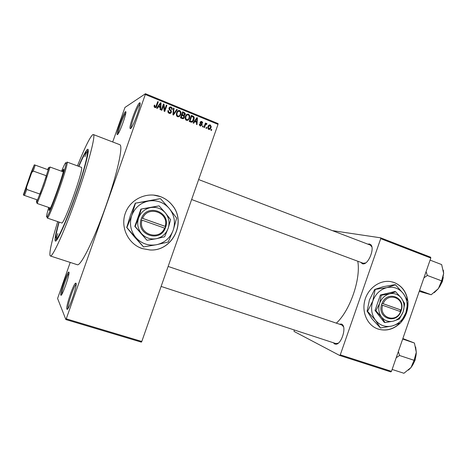 <?xml version="1.0" encoding="UTF-8"?>
<svg xmlns="http://www.w3.org/2000/svg" width="467" height="467" viewBox="0 0 467 467"><rect width="100%" height="100%" fill="white"/><g stroke="black" fill="none" stroke-linecap="round" stroke-linejoin="round"><path stroke-width="0.7" d="M68.912 272.098C70.319 273.329 61.609 298.028 60.815 295.068L60.803 295.039C59.817 293.329 66.775 272.868 68.602 272.074L68.912 272.098M125.442 111.776L125.454 111.771C127.999 109.739 119.348 134.251 117.386 134.63L117.094 134.467C116.184 132.716 123.597 112.535 125.442 111.776M139.534 102.921L139.545 102.915C142.744 100.423 132.99 128.057 130.48 128.618L130.071 128.39C128.98 126.131 137.216 103.943 139.534 102.921L140.071 104.053M75.993 283.224C77.744 284.864 67.919 312.732 66.886 309.061L66.869 309.02C65.672 306.813 73.261 284.269 75.555 283.189L75.993 283.224M407.843 301.022C406.529 291.933 401.994 285.775 394.236 282.541L390.692 281.607C380.167 279.809 368.644 287.73 365.106 299.382C361.47 310.999 366.542 323.964 376.279 328.336L378.072 329.048C386.215 331.43 393.617 329.428 400.289 323.047M401.054 322.224C405.922 316.573 408.228 310.006 407.965 302.523M377.067 328.675L377.914 328.99C385.911 331.342 393.226 329.428 399.851 323.257M401.748 321.156C405.73 316.095 407.761 310.333 407.837 303.865M407.621 300.555C406.202 291.677 401.684 285.658 394.072 282.494L392.368 281.957M142.12 248.549L149.901 249.973C172.341 251.66 186.952 222.193 172.247 205.194C169.083 201.248 165.125 198.382 160.385 196.601C146.761 191.447 130.141 199.24 125.284 213.366C120.217 227.417 128.273 243.972 142.12 248.549M138.6 247.061L142.056 248.514L149.837 249.944C172.265 251.625 186.87 222.175 172.171 205.182C169.007 201.236 165.055 198.376 160.309 196.595L153.363 195.043M339.363 324.162L341.593 324.063L342.48 324.705C346.421 328.19 341.459 343.724 336.24 344.202L334.646 344.004L333.403 342.766M161.115 286.434L335.901 343.584L338.295 343.163M343.543 326.777L341.85 325.003M367.85 244.159L369.479 243.961L370.95 244.831C374.697 248.479 368.772 263.662 363.53 263.89L362.555 263.855L360.775 262.349M363.233 263.26L365.649 262.95M371.89 246.926L370.296 245.093L198.644 179.562M78.637 166.316C82.42 157.408 85.192 151.915 86.973 149.837L87.58 149.341C90.329 147.7 84.842 169.433 75.473 195.942C66.133 222.455 56.548 243.418 55.252 240.937L55.03 240.073C54.96 237.341 56.256 231.323 58.918 222.023M57.704 221.609C51.773 240.925 49.222 252.285 50.045 255.683L50.354 255.98C52.584 257.381 64.703 230.721 76.635 196.957C88.602 163.205 95.957 134.852 93.342 134.537L92.77 134.648C89.915 137.146 84.801 147.56 77.429 165.873M65.876 319.562L66.256 318.844L141.793 341.47L141.338 342.136L65.876 319.562L57.587 298.483L70.213 262.425M112.693 141.968L124.952 107.451L145.459 93.727L218.077 123.586L218.019 124.368L145.313 94.497L145.459 93.727M208.691 129.429L207.768 127.87L208.019 126.575C208.364 125.314 209.117 124.765 210.273 124.922L211.195 126.528L210.956 127.725C210.617 129.009 209.864 129.575 208.691 129.429M204.406 127.59L203.875 127.38L205.41 123.019L205.935 123.235L205.69 123.93L206.589 123.411L207.004 123.848L206.636 124.409L205.608 124.485L204.406 127.59M200.238 125.985L199.38 124.835L199.438 124.059L199.999 124.193L200.495 125.378L201.44 124.993L200.092 122.786L200.174 122.214L201.802 121.455L202.66 122.558L202.59 123.2L202.036 123.066L201.604 122.085L200.705 122.547L202.118 124.426L202.007 125.098L200.238 125.985M190.822 122.068L189.258 121.432L191.377 115.396L193.677 116.464L194.225 117.69L193.904 119.844C193.443 121.607 192.41 122.348 190.822 122.068M182.118 118.525L180.449 117.847L182.579 111.788L184.249 112.477L185.276 113.65L185.189 114.602L184.167 115.629L184.377 117.415C183.963 118.542 183.21 118.916 182.118 118.525M173.461 115.005L172.93 114.789L173.461 108.052L174.022 108.28L173.409 114.176L176.73 109.389L177.297 109.622L173.461 115.005M161.845 110.282L161.296 110.06L163.45 103.948L164.028 104.188L164.612 110.025L166.334 105.128L166.882 105.355L164.734 111.455L164.145 111.216L163.567 105.39L161.845 110.282M154.133 106.739L154.326 105.128L154.904 105.273L154.775 106.458L155.126 106.82L155.879 106.599L157.729 101.602L158.278 101.829L156.813 105.986C156.556 107.153 155.896 107.667 154.846 107.527L154.133 106.739M141.793 341.47L218.019 124.368M66.256 318.844L145.313 94.497M157.245 108.408L156.673 108.175L160.496 102.734L161.074 102.974L160.671 109.803L160.093 109.57L160.263 107.55L158.366 106.774L157.245 108.408M169.077 113.312L167.922 112.074L167.997 110.521L168.569 110.667L168.529 111.701L169.375 112.623L170.846 112.027L170.881 111.403L168.99 109.179L169.042 108.058C169.445 107.048 170.157 106.704 171.179 107.025L172.253 108.21L172.171 109.511L171.605 109.371L171.646 108.478L170.945 107.743L169.579 108.303L169.533 108.992L171.08 110.451L171.389 112.238C170.945 113.312 170.169 113.668 169.077 113.312M176.363 115.186L176.561 112.886C177.051 111.123 178.12 110.34 179.766 110.545L180.998 112.162L180.747 114.514L179.445 116.47L177.577 116.768L176.363 115.186M185.201 118.787L185.399 116.499C185.889 114.736 186.952 113.96 188.586 114.164L189.83 115.927L189.555 118.11L188.259 120.06L186.403 120.363L185.201 118.787M193.694 123.235L193.14 123.014L196.87 117.649L197.43 117.877L197.01 124.584L196.455 124.356L196.625 122.377L194.786 121.624L193.694 123.235M202.9 126.983L202.369 126.767L202.672 125.909L203.198 126.125L202.9 126.983M206.507 128.448L205.982 128.232L206.28 127.38L206.805 127.596L206.507 128.448M211.452 130.456L210.926 130.246L211.224 129.394L211.749 129.604L211.452 130.456M391.474 371.341L390.803 371.907L339.649 355.445L340.28 354.85L391.474 371.341L430.802 258.041L380.716 238.655L380.587 237.814L430.621 257.2L430.802 258.041M340.28 354.85L380.716 238.655M332.428 230.64L380.587 237.814M339.649 355.445L294.035 331.418L294.233 329.959M336.345 323.146C349.964 310.847 361.038 278.805 357.769 261.234M50.354 255.98L77.288 264.719C80.633 266.47 93.704 240.499 105.484 207.167C117.299 173.847 123.475 145.43 119.774 144.688L93.342 134.537M68.988 273.218C67.125 274.771 61.276 291.968 61.813 294.321M125.786 112.961C123.889 114.462 117.649 131.437 118.11 133.819M140.065 104.141C137.864 105.186 130.275 125.611 131.239 127.853M76.127 284.345C73.961 285.465 66.979 306.206 68.042 308.395M154.174 105.641L154.904 105.273M154.209 105.653L154.104 106.032M154.308 107.13L155.126 106.82M154.425 107.188L155.178 106.966M157.519 102.203L158.278 101.829M157.566 102.22L155.441 107.62M160.123 103.271L161.074 102.974M160.35 103.359L160.333 103.651M160.146 106.855L160.105 107.486M156.889 108.262L158.366 106.774M160.601 103.511L159.883 103.896L158.091 106.511L159.609 107.13L160.327 106.756L160.601 103.511L158.803 106.137L160.327 106.756M159.224 104.947L159.942 104.561M158.091 106.511L158.803 106.137M163.234 104.544L164.028 104.188M163.292 104.567L163.386 105.484M164.051 110.288L164.612 110.025M164.191 111.234L166.129 105.729L166.882 105.355M161.313 110.066L162.831 105.764L163.567 105.39M167.881 110.983L168.569 110.667M168.324 112.804L169.375 112.623M168.616 112.961L169.877 112.74M169.55 107.258L171.179 107.025M170.408 107.392L171.015 107.772M169.737 108L168.955 108.385M168.926 108.613L169.579 108.303M169.007 109.243L169.533 108.992M170.414 110.755L171.08 110.451M170.694 112.331L171.389 112.238M170.624 112.582L170.017 113.463M173.42 108.56L174.022 108.28M172.965 114.362L173.409 114.176M176.357 109.92L177.297 109.622M176.497 109.978L173.035 114.835M177.956 110.79L179.766 110.545M178.96 110.895L179.532 111.263C178.254 111.111 177.448 111.736 177.098 113.119L176.911 114.894L177.822 116.061C179.059 116.201 179.853 115.606 180.215 114.275L180.425 112.442L179.521 111.257M179.993 114.818L180.747 114.514M179.824 115.133L178.639 116.791L179.445 116.47M176.929 116.336L178.417 116.16M178.073 111.502L176.649 112.646M176.403 113.411L177.098 113.119M177.022 116.382L177.822 116.061M182.375 112.384L183.426 112.816L184.249 112.477M183.426 112.816L184.08 113.224M184.36 114.923L185.189 114.602M184.36 114.929L183.636 115.839M183.49 115.898L184.167 115.629M183.56 117.702L184.377 117.415M183.549 117.731L182.906 118.717M180.501 117.707L182.655 118.093M181.494 114.888L183 115.437L183.566 115.215M182.871 112.716L182.235 114.526L183.829 115.115L184.687 113.884L182.871 112.716L182.153 113.014M181.517 114.818L182.235 114.526M183 115.437L183.829 115.115M181.984 115.238L181.237 117.363L182.959 117.976L183.84 117.199L183.91 116.516L181.984 115.238L181.272 115.524M180.525 117.637L181.237 117.363M182.142 118.285L182.959 117.976M181.558 118.139L182.375 117.824M186.841 114.368L188.586 114.164M187.74 114.491L188.306 114.859M188.82 118.373L189.555 118.11M188.481 118.968L187.413 120.363L188.259 120.06M185.767 119.937L187.162 119.756M186.934 115.092L185.615 115.956M188.341 114.87C187.086 114.73 186.28 115.349 185.93 116.727L185.726 118.379L186.648 119.651C187.874 119.791 188.668 119.196 189.024 117.871L189.258 116.137L188.341 114.87M185.253 116.984L185.93 116.727M185.813 119.955L186.648 119.651M191.172 115.985L192.807 116.785L193.677 116.464M193.192 120.089L193.904 119.844M192.713 120.912L191.657 122.249M189.304 121.292L191.593 121.496M191.663 116.318L190.04 120.941L190.997 121.332L192.643 121L193.647 117.947L192.608 116.709L191.663 116.318L190.962 116.581M189.345 121.186L190.04 120.941M190.139 121.63L190.997 121.332M196.508 118.174L197.43 117.877M196.543 118.186L196.519 118.565M196.321 121.724L196.292 122.237M193.169 123.025L193.916 121.916L194.786 121.624M195.901 119.044L194.336 121.292L195.807 121.893L196.695 121.595L196.969 118.408L195.212 120.994L196.695 121.595M195.445 119.75L196.327 119.447M194.336 121.292L195.212 120.994M196.146 118.694L196.969 118.408M199.386 124.385L199.999 124.193M199.695 125.623L200.495 125.378L199.788 125.711M200.524 121.642L201.802 121.455M200.898 121.747L201.33 122.004M200.664 122.366L200.145 122.313M200.098 122.547L200.734 122.342M200.121 122.979L200.775 122.774M201.184 125.349L202.007 125.098M201.096 125.401L200.635 126.096M202.526 126.323L203.198 126.125M205.258 123.44L205.935 123.235M205.019 124.134L205.69 123.93M206.005 123.592L206.589 123.411M205.813 123.784L206.081 124.129L207.004 123.848M205.363 124.455L204.867 124.555M204.809 124.724L205.608 124.485M204.523 125.535L205.2 125.331M206.14 127.783L206.805 127.596M208.971 125.103L210.273 124.922M209.333 125.197L209.771 125.483M210.273 127.911L210.956 127.725M209.724 128.659L209.029 129.517M208.229 129.12L210.419 127.555L210.617 126.586L210.039 125.535L208.545 126.79L208.346 127.777L208.924 128.81L208.148 129.026M209.093 125.804L208.276 125.973M207.897 126.971L208.545 126.79M211.09 129.779L211.749 129.604M86.43 152.61L84.976 156.696L86.43 152.61M57.85 233.57L56.414 237.668L57.85 233.57M49.309 207.663L49 210.331C50.08 212.111 65.526 168.464 63.57 169.165L62.134 171.43M63.518 170.648L62.969 171.733M50.15 207.955L49.893 209.146M48.726 207.465C47.027 213.215 46.338 216.361 46.653 216.91L47.231 216.449C50.325 212.806 66.156 168.079 66.045 163.298L65.841 162.586C65.217 162.96 63.786 165.843 61.556 171.226M66.95 162.084L67.195 162.802C67.359 167.706 51.026 213.857 47.815 217.564L47.214 218.025L47.237 216.46L47.815 217.564M47.255 218.054L61.667 222.957C63.845 225.736 84.796 166.538 81.363 167.32L67.073 162.067M59.146 222.099C56.46 231.69 55.456 237.154 56.116 238.479L56.274 238.596C57.914 239.553 66.618 220.29 75.064 196.397C83.529 172.516 88.888 152.061 87.008 151.769L86.716 151.793C85.321 152.639 82.7 157.507 78.865 166.398M28.983 179.97L25.551 188.96L31.902 171.027L28.983 179.97M36.957 199.788C36.309 202.106 36.245 202.806 36.765 201.896L43.343 184.95L48.755 168.027C48.918 167.017 48.55 167.542 47.657 169.603M49.409 167.746L49.911 166.999L49.911 167.53L44.266 185.265L37.348 203.011L37.021 203.425L37.097 202.526M26.496 187.366L26.753 189.462L40.004 194.091L46.466 175.796L33.262 171.068L31.744 172.533L34.289 164.839L30.945 172.959L23.35 194.885L23.578 195.13L26.496 187.366L31.744 172.533M34.289 164.839L35.223 165.114L33.262 171.068M48.305 169.836L35.223 165.114M37.64 200.022L23.578 195.13M26.753 189.462L24.488 195.463M396.191 357.751L399.565 355.498L398.363 351.505M402.858 338.546L414.427 343.035L416.295 352.305L414.066 360.302L411.024 367.5L403.937 373.273L392.128 369.455M399.565 355.498L414.066 360.302M402.688 339.036L414.427 343.035M408.508 370.092L411.024 367.5C414.287 363.098 416.044 358.031 416.295 352.305L415.642 346.946M434.257 292.657L438.39 288.594L442.237 281.292L443.65 273.434L441.624 280.848L438.39 288.594L431.181 294.747L419.238 291.361M419.547 290.468L431.181 294.747M423.925 277.853L427.346 275.46L441.624 280.848M427.346 275.46L426.091 271.625M430.084 260.119L441.648 264.579L443.65 273.434L443.335 270.189M165.166 226.343L141.559 217.978L140.97 219.759C136.23 234.773 159.749 242.863 165.225 228.345L165.873 226.606L165.166 226.343C169.539 212.672 147.963 204.82 142.628 218.346M165.843 226.594C170.642 211.843 147.292 203.332 141.589 217.99M135.15 226.477L146.965 240.283L134.823 226.367L135.15 226.477L138.611 217.931C136.813 223.687 137.777 228.9 141.495 233.564C145.529 237.948 150.462 239.659 156.293 238.713L164.635 236.798L168.138 228.392L170.642 219.7L165.365 212.899L159.066 205.859L140.906 209.088L134.823 226.367M146.965 240.283L156.293 238.713C162.037 237.37 165.983 233.926 168.138 228.392C169.918 222.73 168.996 217.564 165.365 212.899C161.419 208.486 156.509 206.718 150.637 207.582L140.906 209.088M159.066 205.859L150.637 207.582C144.823 208.866 140.812 212.316 138.611 217.931L141.25 209.158M148.652 201.014C140.474 202.806 134.829 207.646 131.723 215.55C129.196 223.652 130.556 230.984 135.809 237.534C141.495 243.675 148.424 246.062 156.603 244.714C164.647 242.811 170.175 237.983 173.181 230.237C175.68 222.31 174.389 215.077 169.317 208.527C163.8 202.328 156.912 199.823 148.652 201.014L135.284 203.198L160.28 198.644L148.652 201.014M135.459 203.227L131.723 215.55L126.89 227.575L143.527 246.915L134.519 236.967L126.726 227.511L130.468 215.205L135.284 203.198M143.527 246.915L156.603 244.714L168.266 241.982L173.181 230.237L176.66 218.077L169.317 208.527L160.49 198.668M140.97 219.759L165.225 228.345M142.009 220.115C137.695 234.008 159.41 241.497 164.547 228.094M164.892 228.223L165.499 226.501L141.548 218.001M165.499 226.501L165.873 226.606M401.106 310.053L382.018 303.293L381.498 304.881C377.266 318.272 396.004 324.723 400.826 311.728L401.398 310.17L401.106 310.053C405 297.841 387.814 291.589 383.156 303.684M401.369 310.158C405.642 296.971 387.032 290.188 382.047 303.305M375.894 310.736L381.545 317.058L385.041 322.569L384.16 322.242L375.03 310.432L375.894 310.736L379.648 303.34C378.042 308.477 378.673 313.048 381.545 317.058C384.674 320.8 388.608 322.166 393.337 321.156L399.408 318.961L403.179 311.682L404.72 303.661L401.357 298.074L395.742 291.793L394.831 291.536L380.401 294.986L375.03 310.432M385.041 322.569L393.337 321.156C398.012 319.796 401.287 316.638 403.179 311.682C404.766 306.615 404.159 302.085 401.357 298.074C398.287 294.303 394.376 292.891 389.618 293.836L381.276 295.255L380.401 294.986M395.742 291.793L389.618 293.836C384.896 295.156 381.574 298.32 379.648 303.34L381.276 295.255M386.869 287.619C380.22 289.458 375.538 293.906 372.818 300.976C370.564 308.202 371.463 314.635 375.521 320.269C379.94 325.522 385.468 327.431 392.111 325.995C398.66 324.075 403.26 319.638 405.905 312.697C408.135 305.605 407.282 299.248 403.36 293.615C399.063 288.308 393.564 286.312 386.869 287.619L374.674 289.476L383.378 286.645L394.989 284.672L395.479 284.806L386.869 287.619M375.141 289.61L372.818 300.976L367.57 311.378L375.521 320.269L380.477 327.98L372.129 318.99L367.115 311.215L369.444 299.867L374.674 289.476M367.57 311.378L367.115 311.215M380.477 327.98L392.111 325.995L400.61 322.884L405.905 312.697L408.047 301.472L403.36 293.615L395.479 284.806M381.498 304.881L400.826 311.728M382.601 305.266C378.749 317.653 396.045 323.619 400.563 311.623M400.015 311.431L400.552 309.895L382.012 303.317M400.552 309.895L401.398 310.17M156.112 106.359L156.813 105.986M169.585 110.06L170.245 109.751M173.047 113.341L173.537 113.131M182.422 115.267L183.245 114.94M192.007 116.33L192.871 116.009M200.431 123.539L201.295 123.265M125.821 112.576L125.454 111.771M342.836 325.657L342.48 324.705M337.081 343.648L336.24 344.202M371.253 245.794L370.95 244.831M364.406 263.37L363.53 263.89M88.135 152.195L86.973 149.837M57.418 238.976L55.03 240.073M154.775 106.458L154.151 106.797M168.529 111.701L167.898 111.992M172.253 108.21L171.652 108.49M171.465 111.134L170.881 111.397M180.998 112.162L180.42 112.401M176.911 114.894L176.351 115.127M185.276 113.65L184.687 113.884M184.5 116.312L183.916 116.534M189.83 115.927L189.258 116.143M185.726 118.379L185.165 118.589M194.225 117.69L193.642 117.9M199.952 124.654L199.38 124.835M202.66 122.558L202.071 122.745M200.705 122.547L200.092 122.745M202.118 124.426L201.475 124.625M211.195 126.528L210.611 126.691M208.346 127.777L207.774 127.94M76.133 284.28L75.555 283.189M68.001 308.453L66.869 309.02M131.198 127.905L130.071 128.39M117.894 134.128L117.094 134.467M69.011 272.851L68.602 272.074M61.603 294.642L60.803 295.039M66.045 163.298L67.195 162.802M56.274 238.596L57.482 238.999M87.008 151.769L88.193 152.219M342.013 325.055L168.138 266.447M191.633 199.526L363.484 263.353M48.755 168.027L49.911 167.53M49.911 166.999L63.261 171.838M37.021 203.425L50.442 208.054M36.765 201.896L37.348 203.011M416.144 354.517L415.064 360.238L413.073 364.348M439.435 287.094L442.307 281.689M443.265 277.451L442.313 281.671"/></g></svg>
